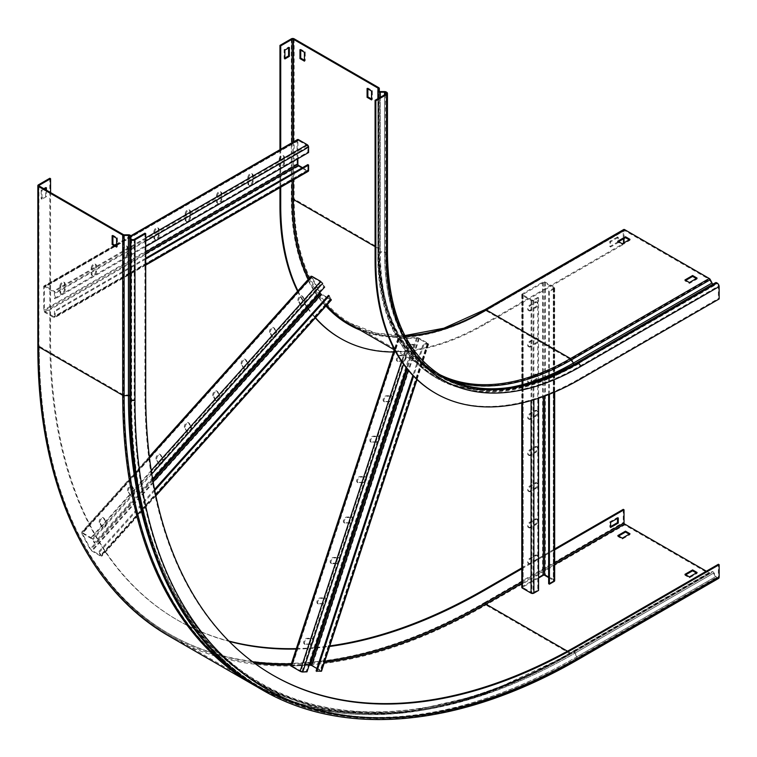<?xml version="1.0" encoding="UTF-8"?>
<svg xmlns="http://www.w3.org/2000/svg" width="757" height="757" viewBox="0 0 757 757"><rect width="100%" height="100%" fill="white"/><g stroke="black" fill="none" stroke-linecap="round" stroke-linejoin="round"><path stroke-width="0.57" stroke-dasharray="3.79 2.84" d="M279.958 149.687L279.958 187.651M280.724 149.252L280.724 187.206M297.558 291.284A289.306 167.032 120 0 0 315.3 317.902M340.262 338.247A289.306 167.032 120 0 0 484.527 323.693L623.257 243.603L624.023 244.047L624.023 242.789M297.917 290.887A289.306 167.032 120 0 0 315.489 317.694M393.46 352.014A289.306 167.032 120 0 0 485.294 324.138L624.023 244.047M623.257 243.603L623.257 230.459A1.987 1.145 60 0 1 623.664 229.551M624.023 238.502L624.023 230.904A0.908 0.52 60 0 1 624.667 230.535L709.243 279.361A0.908 0.52 60 0 1 709.725 279.91L711.438 283.241A2.441 1.41 -120 0 0 713.974 284.84L716.065 283.629A1.353 0.785 60 0 1 716.747 283.695L717.106 283.903A1.807 1.041 60 0 1 718.384 286.118L718.384 298.523L719.15 298.968M713.435 283.903A1.353 0.785 -120 0 0 713.435 283.894L715.526 282.692L716.065 283.629L577.345 363.72A1.353 0.785 60 0 1 578.017 363.795L717.106 283.903M435.389 393.167A289.306 167.032 120 0 0 579.654 378.614L718.384 298.523M574.374 364.969A2.441 1.41 -120 0 0 575.254 364.931L713.974 284.84L713.435 283.894L574.705 363.994A274.895 158.715 120 0 1 380.326 251.759L384.509 251.759A271.943 157.011 120 0 0 487.347 388.937M629.199 239.799L629.966 240.243L622.301 244.672L617.826 242.089L618.592 241.644M696.326 278.557L697.093 278.992L689.419 283.421L684.953 280.838L685.719 280.402M618.27 237.395L610.596 241.824L610.596 247L618.27 242.571L618.27 237.395L617.504 236.96L617.504 242.126L609.83 246.555L609.83 241.388L617.504 236.96M375.084 246.621L377.961 248.287A0.908 0.52 180 0 1 378.216 248.703L377.894 250.86A2.441 1.41 0 0 0 377.885 250.974A2.441 1.41 0 0 0 380.326 252.384A275.671 159.159 120 0 0 575.254 364.931L716.065 283.629M300.737 50.151L300.737 49.271L305.213 51.855L305.213 60.711L304.437 60.267M367.855 88.91L367.855 88.02L372.33 90.603L372.33 99.46L371.564 99.025M284.878 58.052L284.112 58.497L284.112 49.64L288.587 47.057L288.587 47.937M617.504 242.126L618.27 242.571M609.83 246.555L610.596 247M609.83 241.388L610.596 241.824M288.587 47.057L289.354 47.492M284.112 58.497L284.878 58.942M284.112 49.64L284.878 50.076M372.33 90.603L371.564 91.048M367.855 88.02L367.088 88.465M372.33 99.46L371.564 99.905M305.213 51.855L304.437 52.29M300.737 49.271L299.971 49.707M305.213 60.711L304.437 61.156M689.419 282.541L689.419 283.421M684.953 279.958L684.953 280.838M697.093 278.112L697.093 278.992M622.301 243.782L622.301 244.672M617.826 241.199L617.826 242.089M629.966 239.354L629.966 240.243M307.834 146.669L54.419 292.978L54.419 298.372L307.834 152.062L307.834 146.669A0.908 0.52 -120 0 0 307.191 145.562L298.495 140.547A0.908 0.52 -120 0 0 297.861 140.916L297.861 158.705M54.419 298.372L55.185 298.816L55.185 293.423A1.987 1.145 -120 0 0 53.775 290.991L45.079 285.966A1.987 1.145 -120 0 0 44.086 285.872A1.987 1.145 -120 0 0 43.679 286.78L43.679 310.105A1.987 1.145 -120 0 0 45.079 312.546L53.775 317.562A1.987 1.145 -120 0 0 54.769 317.656A1.987 1.145 -120 0 0 55.185 316.748L55.185 311.364L54.419 310.919L54.419 316.303A0.908 0.52 -120 0 1 53.775 316.672L45.079 311.657A0.908 0.52 -120 0 1 44.445 310.55L44.445 287.225A0.908 0.52 -120 0 1 45.079 286.856L53.775 291.871A0.908 0.52 -120 0 1 54.419 292.978M297.501 139.562A1.987 1.145 -120 0 0 297.094 140.471L297.094 163.796A1.987 1.145 -120 0 0 298.495 166.237L307.191 171.252A1.987 1.145 -120 0 0 308.184 171.356M302.526 167.675L307.191 170.372A0.908 0.52 -120 0 0 307.834 170.003L307.834 164.61M145.704 258.213L54.419 310.919M145.704 259.102L55.185 311.364M247.861 177.602A3.16 1.826 -60 0 1 249.242 174.422A3.16 1.826 -60 0 1 251.684 173.571A3.16 1.826 -60 0 1 252.336 175.018L252.336 180.923A3.16 1.826 -60 0 1 250.955 184.112A3.16 1.826 -60 0 1 248.523 184.954A3.16 1.826 -60 0 1 247.861 183.506L247.861 177.602L248.627 178.046L248.627 183.951A3.16 1.826 120 0 0 249.29 185.399A3.16 1.826 120 0 0 251.721 184.547A3.16 1.826 120 0 0 253.103 181.368L253.103 175.463A3.16 1.826 120 0 0 252.45 174.015A3.16 1.826 120 0 0 250.009 174.858A3.16 1.826 120 0 0 248.627 178.046M279.191 159.519A3.16 1.826 -60 0 1 280.573 156.33A3.16 1.826 -60 0 1 283.014 155.488A3.16 1.826 -60 0 1 283.667 156.936L283.667 162.84A3.16 1.826 -60 0 1 282.285 166.02A3.16 1.826 -60 0 1 279.844 166.871A3.16 1.826 -60 0 1 279.191 165.423L279.191 159.519L279.958 159.964L279.958 165.868A3.16 1.826 120 0 0 280.61 167.316A3.16 1.826 120 0 0 283.052 166.464A3.16 1.826 120 0 0 284.433 163.285L284.433 157.38A3.16 1.826 120 0 0 283.78 155.923A3.16 1.826 120 0 0 281.339 156.775A3.16 1.826 120 0 0 279.958 159.964M216.54 195.685A3.16 1.826 -60 0 1 217.921 192.505A3.16 1.826 -60 0 1 220.363 191.653A3.16 1.826 -60 0 1 221.016 193.101L221.016 199.006A3.16 1.826 -60 0 1 219.634 202.195A3.16 1.826 -60 0 1 217.193 203.046A3.16 1.826 -60 0 1 216.54 201.589L216.54 195.685L217.306 196.129L217.306 202.034A3.16 1.826 120 0 0 217.959 203.482A3.16 1.826 120 0 0 220.401 202.639A3.16 1.826 120 0 0 221.782 199.451L221.782 193.546A3.16 1.826 120 0 0 221.129 192.098A3.16 1.826 120 0 0 218.688 192.95A3.16 1.826 120 0 0 217.306 196.129M185.21 213.777A3.16 1.826 -60 0 1 186.591 210.588A3.16 1.826 -60 0 1 189.032 209.746A3.16 1.826 -60 0 1 189.685 211.194L189.685 217.098A3.16 1.826 -60 0 1 188.304 220.278A3.16 1.826 -60 0 1 185.872 221.129A3.16 1.826 -60 0 1 185.21 219.681L185.21 213.777L185.985 214.212L185.985 220.126A3.16 1.826 120 0 0 186.638 221.574A3.16 1.826 120 0 0 189.07 220.722A3.16 1.826 120 0 0 190.452 217.543L190.452 211.629A3.16 1.826 120 0 0 189.799 210.181A3.16 1.826 120 0 0 187.367 211.033A3.16 1.826 120 0 0 185.985 214.212M153.889 231.86A3.16 1.826 -60 0 1 155.27 228.671A3.16 1.826 -60 0 1 157.711 227.829A3.16 1.826 -60 0 1 158.364 229.276L158.364 235.181A3.16 1.826 -60 0 1 156.983 238.37A3.16 1.826 -60 0 1 154.542 239.212A3.16 1.826 -60 0 1 153.889 237.764L153.889 231.86L154.655 232.304L154.655 238.209A3.16 1.826 120 0 0 155.308 239.657A3.16 1.826 120 0 0 157.749 238.805A3.16 1.826 120 0 0 159.131 235.626L159.131 229.721A3.16 1.826 120 0 0 158.478 228.273A3.16 1.826 120 0 0 156.037 229.116A3.16 1.826 120 0 0 154.655 232.304M122.568 249.942A3.16 1.826 -60 0 1 123.949 246.763A3.16 1.826 -60 0 1 126.381 245.911A3.16 1.826 -60 0 1 127.034 247.359L127.034 253.264A3.16 1.826 -60 0 1 125.653 256.453A3.16 1.826 -60 0 1 123.221 257.295A3.16 1.826 -60 0 1 122.568 255.847L122.568 249.942L123.334 250.387L123.334 256.292A3.16 1.826 120 0 0 123.987 257.74A3.16 1.826 120 0 0 126.428 256.897A3.16 1.826 120 0 0 127.81 253.709L127.81 247.804A3.16 1.826 120 0 0 127.148 246.356A3.16 1.826 120 0 0 124.716 247.198A3.16 1.826 120 0 0 123.334 250.387M91.237 268.025A3.16 1.826 -60 0 1 92.619 264.846A3.16 1.826 -60 0 1 95.06 263.994A3.16 1.826 -60 0 1 95.713 265.442L95.713 271.356A3.16 1.826 -60 0 1 94.332 274.536A3.16 1.826 -60 0 1 91.89 275.387A3.16 1.826 -60 0 1 91.237 273.939L91.237 268.025L92.004 268.47L92.004 274.375A3.16 1.826 120 0 0 92.657 275.822A3.16 1.826 120 0 0 95.098 274.98A3.16 1.826 120 0 0 96.48 271.791L96.48 265.887A3.16 1.826 120 0 0 95.827 264.439A3.16 1.826 120 0 0 93.385 265.291A3.16 1.826 120 0 0 92.004 268.47M59.917 286.118A3.16 1.826 -60 0 1 61.298 282.929A3.16 1.826 -60 0 1 63.73 282.087A3.16 1.826 -60 0 1 64.392 283.534L64.392 289.439A3.16 1.826 -60 0 1 63.011 292.618A3.16 1.826 -60 0 1 60.569 293.47A3.16 1.826 -60 0 1 59.917 292.022L59.917 286.118L60.683 286.562L60.683 292.467A3.16 1.826 120 0 0 61.336 293.915A3.16 1.826 120 0 0 63.777 293.063A3.16 1.826 120 0 0 65.159 289.884L65.159 283.979A3.16 1.826 120 0 0 64.496 282.522A3.16 1.826 120 0 0 62.065 283.373A3.16 1.826 120 0 0 60.683 286.562M145.704 246.545L55.185 298.816M307.834 152.062L308.601 152.507M537.782 297.378L533.117 300.075L533.117 592.693L537.782 589.996L537.782 297.378L538.549 297.823L533.884 300.51A1.987 1.145 180 0 1 531.073 300.51L522.377 295.495A1.987 1.145 180 0 1 521.791 294.681A1.987 1.145 180 0 1 522.377 293.867L542.58 282.21A1.987 1.145 180 0 1 545.39 282.21L554.086 287.225A1.987 1.145 180 0 1 554.663 288.038A1.987 1.145 180 0 1 554.086 288.852L549.421 291.549L548.655 291.104L548.655 394.529M533.117 300.075A0.908 0.52 180 0 1 531.84 300.075L523.144 295.05A0.908 0.52 180 0 1 523.144 294.312L543.346 282.654A0.908 0.52 180 0 1 544.624 282.654L553.32 287.669A0.908 0.52 180 0 1 553.32 288.408L548.655 291.104M533.117 592.693A0.908 0.52 180 0 1 531.84 592.693L523.144 587.669A0.908 0.52 180 0 1 523.144 586.93L538.549 578.036M537.782 589.996L538.549 590.441M521.791 587.3A1.987 1.145 180 0 1 522.377 586.486L542.58 574.828A1.987 1.145 180 0 1 545.39 574.828L554.086 579.843A1.987 1.145 180 0 1 554.663 580.657M548.655 577.591L553.32 580.288A0.908 0.52 180 0 1 553.32 581.026L548.655 583.723M549.421 291.549L549.421 394.227M529.919 346.356A3.16 1.826 -60 0 1 528.339 346.517A3.16 1.826 -60 0 1 527.856 343.981A3.16 1.826 -60 0 1 529.919 341.189L535.038 338.237A3.16 1.826 -60 0 1 536.618 338.076A3.16 1.826 -60 0 1 537.101 340.612A3.16 1.826 -60 0 1 535.038 343.404L529.919 346.356L530.685 346.801L535.805 343.848A3.16 1.826 120 0 0 537.867 341.057A3.16 1.826 120 0 0 537.385 338.521A3.16 1.826 120 0 0 535.805 338.682L530.685 341.634A3.16 1.826 120 0 0 528.623 344.416A3.16 1.826 120 0 0 529.105 346.952A3.16 1.826 120 0 0 530.685 346.801M529.919 310.181A3.16 1.826 -60 0 1 528.339 310.342A3.16 1.826 -60 0 1 527.856 307.806A3.16 1.826 -60 0 1 529.919 305.014L535.038 302.062A3.16 1.826 -60 0 1 536.618 301.911A3.16 1.826 -60 0 1 537.101 304.446A3.16 1.826 -60 0 1 535.038 307.228L529.919 310.181L530.685 310.625L535.805 307.673A3.16 1.826 120 0 0 537.867 304.882A3.16 1.826 120 0 0 537.385 302.346A3.16 1.826 120 0 0 535.805 302.507L530.685 305.459A3.16 1.826 120 0 0 528.623 308.25A3.16 1.826 120 0 0 529.105 310.786A3.16 1.826 120 0 0 530.685 310.625M529.919 382.531A3.16 1.826 -60 0 1 528.339 382.682A3.16 1.826 -60 0 1 527.856 380.146A3.16 1.826 -60 0 1 529.919 377.365L535.038 374.403A3.16 1.826 -60 0 1 536.618 374.251A3.16 1.826 -60 0 1 537.101 376.787A3.16 1.826 -60 0 1 535.038 379.579L529.919 382.531L530.685 382.966L535.805 380.014A3.16 1.826 120 0 0 537.867 377.232A3.16 1.826 120 0 0 537.385 374.696A3.16 1.826 120 0 0 535.805 374.847L530.685 377.8A3.16 1.826 120 0 0 528.623 380.591A3.16 1.826 120 0 0 529.105 383.127A3.16 1.826 120 0 0 530.685 382.966M529.919 418.697A3.16 1.826 -60 0 1 528.339 418.858A3.16 1.826 -60 0 1 527.856 416.322A3.16 1.826 -60 0 1 529.919 413.53L535.038 410.578A3.16 1.826 -60 0 1 536.618 410.426A3.16 1.826 -60 0 1 537.101 412.953A3.16 1.826 -60 0 1 535.038 415.744L529.919 418.697L530.685 419.141L535.805 416.189A3.16 1.826 120 0 0 537.867 413.398A3.16 1.826 120 0 0 537.385 410.862A3.16 1.826 120 0 0 535.805 411.023L530.685 413.975A3.16 1.826 120 0 0 528.623 416.766A3.16 1.826 120 0 0 529.105 419.302A3.16 1.826 120 0 0 530.685 419.141M529.919 454.872A3.16 1.826 -60 0 1 528.339 455.023A3.16 1.826 -60 0 1 527.856 452.487A3.16 1.826 -60 0 1 529.919 449.705L535.038 446.753A3.16 1.826 -60 0 1 536.618 446.592A3.16 1.826 -60 0 1 537.101 449.128A3.16 1.826 -60 0 1 535.038 451.92L529.919 454.872L530.685 455.317L535.805 452.364A3.16 1.826 120 0 0 537.867 449.573A3.16 1.826 120 0 0 537.385 447.037A3.16 1.826 120 0 0 535.805 447.198L530.685 450.15A3.16 1.826 120 0 0 528.623 452.932A3.16 1.826 120 0 0 529.105 455.468A3.16 1.826 120 0 0 530.685 455.317M529.919 491.038A3.16 1.826 -60 0 1 528.339 491.198A3.16 1.826 -60 0 1 527.856 488.662A3.16 1.826 -60 0 1 529.919 485.871L535.038 482.919A3.16 1.826 -60 0 1 536.618 482.767A3.16 1.826 -60 0 1 537.101 485.303A3.16 1.826 -60 0 1 535.038 488.085L529.919 491.038L530.685 491.482L535.805 488.53A3.16 1.826 120 0 0 537.867 485.748A3.16 1.826 120 0 0 537.385 483.212A3.16 1.826 120 0 0 535.805 483.363L530.685 486.316A3.16 1.826 120 0 0 528.623 489.107A3.16 1.826 120 0 0 529.105 491.643A3.16 1.826 120 0 0 530.685 491.482M529.919 527.213A3.16 1.826 -60 0 1 528.339 527.374A3.16 1.826 -60 0 1 527.856 524.838A3.16 1.826 -60 0 1 529.919 522.046L535.038 519.094A3.16 1.826 -60 0 1 536.618 518.933A3.16 1.826 -60 0 1 537.101 521.469A3.16 1.826 -60 0 1 535.038 524.26L529.919 527.213L530.685 527.657L535.805 524.705A3.16 1.826 120 0 0 537.867 521.914A3.16 1.826 120 0 0 537.385 519.378A3.16 1.826 120 0 0 535.805 519.539L530.685 522.491A3.16 1.826 120 0 0 528.623 525.273A3.16 1.826 120 0 0 529.105 527.809A3.16 1.826 120 0 0 530.685 527.657M529.919 563.388A3.16 1.826 -60 0 1 528.339 563.539A3.16 1.826 -60 0 1 527.856 561.003A3.16 1.826 -60 0 1 529.919 558.221L535.038 555.269A3.16 1.826 -60 0 1 536.618 555.108A3.16 1.826 -60 0 1 537.101 557.644A3.16 1.826 -60 0 1 535.038 560.435L529.919 563.388L530.685 563.823L535.805 560.871A3.16 1.826 120 0 0 537.867 558.089A3.16 1.826 120 0 0 537.385 555.553A3.16 1.826 120 0 0 535.805 555.704L530.685 558.657A3.16 1.826 120 0 0 528.623 561.448A3.16 1.826 120 0 0 529.105 563.984A3.16 1.826 120 0 0 530.685 563.823M538.549 297.823L538.549 398.229M623.257 509.347L623.257 522.491A1.987 1.145 -120 0 0 624.667 524.923L708.94 573.579A1.987 1.145 -120 0 0 709.934 573.683L712.072 572.406A1.353 0.785 60 0 1 712.082 572.396A1.353 0.785 60 0 1 712.753 572.462A1.353 0.785 60 0 1 713.444 573.191L715.479 576.758A2.441 1.41 -120 0 0 716.709 578.064L717.106 578.301A2.896 1.675 -120 0 0 718.554 578.443M706.366 571.213L708.94 572.699A0.908 0.52 -120 0 0 709.394 572.737L711.523 571.469A2.441 1.41 60 0 1 711.533 571.459A2.441 1.41 60 0 1 712.753 571.582A2.441 1.41 60 0 1 713.993 572.888L716.027 576.456A1.353 0.785 -120 0 0 716.709 577.184L717.106 577.411A1.807 1.041 -120 0 0 718.005 577.496A1.807 1.041 -120 0 0 718.384 576.673L718.384 564.268M38.437 184.831L38.437 345.022A630.874 364.24 120 0 0 484.527 602.581A1.987 1.145 -120 0 0 485.937 605.023L570.21 653.679A1.987 1.145 -120 0 0 571.204 653.774L709.943 573.674A1.987 1.145 -120 0 0 709.943 573.674L709.394 572.737L572.803 651.559A2.441 1.41 60 0 1 572.812 651.55A2.441 1.41 60 0 1 574.033 651.673A2.441 1.41 60 0 1 575.263 652.979L713.993 572.888L574.714 653.282L576.749 656.858A2.441 1.41 -120 0 0 577.988 658.164L578.376 658.391A2.896 1.675 -120 0 0 579.824 658.533M521.791 567.93L554.663 548.948M521.791 568.819L554.663 549.837M50.577 192.59L50.577 338.899A614.788 354.948 120 0 0 177.904 620.333A614.788 354.948 120 0 0 229.172 641.378M296.176 649.08A614.788 354.948 120 0 0 329.626 646.469M49.811 178.264L49.811 338.455A614.788 354.948 120 0 0 177.138 619.888A614.788 354.948 120 0 0 228.851 641.056M296.328 648.617A614.788 354.948 120 0 0 329.815 645.901M144.937 233.184L144.937 393.375A614.788 354.948 120 0 0 272.265 674.809A614.788 354.948 120 0 0 272.652 675.036M112.907 236.099L112.907 235.219L117.382 237.802L117.382 246.659L116.616 246.214M44.313 188.966L41.947 190.338L41.947 199.195L46.423 196.612L46.423 190.187M618.592 536.032L617.826 536.476L622.301 539.06L629.966 534.631L629.199 534.187M685.719 574.79L684.953 575.235L689.419 577.818L697.093 573.39L696.326 572.945M617.504 518.356L617.504 517.466L609.83 521.895L609.83 527.071L610.596 526.626M45.657 188.19L45.657 187.31L41.181 189.893L41.181 198.75L45.657 196.167L45.657 189.742M617.504 517.466L618.27 517.911M609.83 527.071L610.596 527.506M609.83 521.895L610.596 522.339M45.657 196.167L46.423 196.612M45.657 187.31L46.423 187.755M41.181 198.75L41.947 199.195M41.181 189.893L41.947 190.338M697.093 573.39L697.093 572.5M689.419 577.818L689.419 576.929M684.953 575.235L684.953 574.345M629.966 534.631L629.966 533.751M622.301 539.06L622.301 538.18M617.826 536.476L617.826 535.596M116.616 247.104L117.382 246.659M116.616 238.247L117.382 237.802M112.14 235.664L112.907 235.219M323.882 286.638L321.914 282.891L92.24 539.154L94.218 542.901L323.882 286.638L324.649 287.083L322.681 283.336A1.987 0.558 -138.1 0 0 320.684 281.396M321.914 282.891L311.903 276.901L320.476 293.347L330.08 299.252L328.481 295.362L329.248 295.798L331.216 299.545A1.987 0.558 -138.1 0 1 331.292 300.065A1.987 0.558 -138.1 0 1 330.402 299.867L100.738 556.13A1.987 0.558 -138.1 0 0 101.618 556.329A1.987 0.558 -138.1 0 0 101.542 555.818L98.807 551.626L100.407 555.515L90.802 549.61L82.239 533.165L92.24 539.154M94.218 542.901L94.985 543.346L93.007 539.599A1.987 0.558 -138.1 0 0 91.01 537.659L82.314 532.644A1.987 0.558 -138.1 0 0 81.425 532.445A1.987 0.558 -138.1 0 0 81.501 532.956L90.036 549.166A1.987 0.558 -138.1 0 0 92.042 551.105L100.738 556.13M311.988 276.371A1.987 0.558 -138.1 0 0 311.099 276.173A1.987 0.558 -138.1 0 0 311.174 276.693L319.709 292.902A1.987 0.558 -138.1 0 0 321.716 294.842L330.402 299.867M154.542 489.429L98.807 551.626M154.759 490.498L99.574 552.071M269.747 332.522A3.16 1.826 -60 0 1 270.495 328.888A3.16 1.826 -60 0 1 273.362 327.526A3.16 1.826 -60 0 1 273.807 327.999L275.964 332.105A3.16 1.826 -60 0 1 275.217 335.739A3.16 1.826 -60 0 1 272.359 337.102A3.16 1.826 -60 0 1 271.914 336.628L269.747 332.522L270.514 332.966L272.681 337.073A3.16 1.826 120 0 0 273.126 337.546A3.16 1.826 120 0 0 275.993 336.184A3.16 1.826 120 0 0 276.731 332.55L274.573 328.443A3.16 1.826 120 0 0 274.129 327.961A3.16 1.826 120 0 0 271.261 329.333A3.16 1.826 120 0 0 270.514 332.966M298.135 300.851A3.16 1.826 -60 0 1 298.883 297.208A3.16 1.826 -60 0 1 301.75 295.845A3.16 1.826 -60 0 1 302.194 296.318L304.352 300.425A3.16 1.826 -60 0 1 303.614 304.068A3.16 1.826 -60 0 1 300.747 305.431A3.16 1.826 -60 0 1 300.302 304.948L298.135 300.851L298.901 301.286L301.068 305.393A3.16 1.826 120 0 0 301.513 305.875A3.16 1.826 120 0 0 304.38 304.503A3.16 1.826 120 0 0 305.128 300.87L302.961 296.763A3.16 1.826 120 0 0 302.516 296.29A3.16 1.826 120 0 0 299.649 297.652A3.16 1.826 120 0 0 298.901 301.286M241.36 364.202A3.16 1.826 -60 0 1 242.098 360.559A3.16 1.826 -60 0 1 244.965 359.197A3.16 1.826 -60 0 1 245.41 359.679L247.577 363.776A3.16 1.826 -60 0 1 246.829 367.419A3.16 1.826 -60 0 1 243.962 368.782A3.16 1.826 -60 0 1 243.517 368.309L241.36 364.202L244.284 368.754A3.16 1.826 120 0 0 244.729 369.227A3.16 1.826 120 0 0 247.596 367.864A3.16 1.826 120 0 0 248.343 364.221L246.176 360.124A3.16 1.826 120 0 0 245.732 359.641A3.16 1.826 120 0 0 242.874 361.004A3.16 1.826 120 0 0 242.126 364.647M212.972 395.883A3.16 1.826 -60 0 1 213.711 392.24A3.16 1.826 -60 0 1 216.578 390.877A3.16 1.826 -60 0 1 217.022 391.35L219.189 395.457A3.16 1.826 -60 0 1 218.442 399.1A3.16 1.826 -60 0 1 215.575 400.462A3.16 1.826 -60 0 1 215.13 399.98L212.972 395.883L213.739 396.318L215.896 400.425A3.16 1.826 120 0 0 216.341 400.907A3.16 1.826 120 0 0 219.208 399.535A3.16 1.826 120 0 0 219.956 395.902L217.789 391.795A3.16 1.826 120 0 0 217.344 391.322A3.16 1.826 120 0 0 214.477 392.684A3.16 1.826 120 0 0 213.739 396.318M184.576 427.554A3.16 1.826 -60 0 1 185.323 423.92A3.16 1.826 -60 0 1 188.19 422.557A3.16 1.826 -60 0 1 188.635 423.031L190.792 427.137A3.16 1.826 -60 0 1 190.054 430.771A3.16 1.826 -60 0 1 187.187 432.143A3.16 1.826 -60 0 1 186.742 431.66L184.576 427.554L187.509 432.105A3.16 1.826 120 0 0 187.954 432.578A3.16 1.826 120 0 0 190.821 431.216A3.16 1.826 120 0 0 191.559 427.582L189.401 423.475A3.16 1.826 120 0 0 188.957 422.993A3.16 1.826 120 0 0 186.09 424.365A3.16 1.826 120 0 0 185.342 427.998M156.188 459.234A3.16 1.826 -60 0 1 156.936 455.6A3.16 1.826 -60 0 1 159.793 454.228A3.16 1.826 -60 0 1 160.247 454.711L162.405 458.818A3.16 1.826 -60 0 1 161.657 462.451A3.16 1.826 -60 0 1 158.79 463.814A3.16 1.826 -60 0 1 158.345 463.341L156.188 459.234L159.112 463.786A3.16 1.826 120 0 0 159.566 464.259A3.16 1.826 120 0 0 162.424 462.896A3.16 1.826 120 0 0 163.171 459.253L161.014 455.156A3.16 1.826 120 0 0 160.56 454.673A3.16 1.826 120 0 0 157.702 456.036A3.16 1.826 120 0 0 156.954 459.679M127.801 490.914A3.16 1.826 -60 0 1 128.539 487.271A3.16 1.826 -60 0 1 131.406 485.909A3.16 1.826 -60 0 1 131.85 486.391L134.017 490.489A3.16 1.826 -60 0 1 133.27 494.132A3.16 1.826 -60 0 1 130.403 495.494A3.16 1.826 -60 0 1 129.958 495.021L127.801 490.914L130.724 495.457A3.16 1.826 120 0 0 131.169 495.939A3.16 1.826 120 0 0 134.036 494.576A3.16 1.826 120 0 0 134.784 490.933L132.617 486.827A3.16 1.826 120 0 0 132.172 486.354A3.16 1.826 120 0 0 129.305 487.716A3.16 1.826 120 0 0 128.567 491.359M99.404 522.595A3.16 1.826 -60 0 1 100.151 518.952A3.16 1.826 -60 0 1 103.018 517.589A3.16 1.826 -60 0 1 103.463 518.062L105.62 522.169A3.16 1.826 -60 0 1 104.882 525.812A3.16 1.826 -60 0 1 102.015 527.175A3.16 1.826 -60 0 1 101.57 526.692L99.404 522.595L100.17 523.03L102.337 527.137A3.16 1.826 120 0 0 102.782 527.62A3.16 1.826 120 0 0 105.649 526.247A3.16 1.826 120 0 0 106.387 522.614L104.229 518.507A3.16 1.826 120 0 0 103.785 518.034A3.16 1.826 120 0 0 100.918 519.397A3.16 1.826 120 0 0 100.17 523.03M152.621 479.03L94.985 543.346M413.331 344.35L409.102 344.52L302.005 671.554L306.235 671.383L413.331 344.35L414.098 344.795L409.868 344.955A1.987 0.558 -161.9 0 1 407.19 344.198L398.494 339.174A1.987 0.558 -161.9 0 1 397.879 338.511A1.987 0.558 -161.9 0 1 398.362 338.313L416.672 337.603A1.987 0.558 -161.9 0 1 419.359 338.37L428.046 343.385A1.987 0.558 -161.9 0 1 428.661 344.057A1.987 0.558 -161.9 0 1 428.178 344.246L423.182 343.971L412.868 375.472M409.102 344.52L399.128 338.757L417.438 338.048L427.355 343.413L423.182 343.971M302.005 671.554L291.814 665.886L309.197 665.129M306.235 671.383L307.001 671.828M290.783 665.545A1.987 0.558 -161.9 0 1 291.265 665.346L309.575 664.637A1.987 0.558 -161.9 0 1 312.253 665.403L320.949 670.418A1.987 0.558 -161.9 0 1 321.564 671.09M316.899 668.516L320.533 670.749L316.085 671.005M423.948 344.407L413.549 376.172M384.395 401.579A3.16 1.826 -60 0 1 383.761 401.428A3.16 1.826 -60 0 1 383.515 398.267A3.16 1.826 -60 0 1 386.288 395.797L390.924 395.618A3.16 1.826 -60 0 1 391.558 395.769A3.16 1.826 -60 0 1 391.814 398.93A3.16 1.826 -60 0 1 389.032 401.399L384.395 401.579L389.798 401.835A3.16 1.826 120 0 0 392.58 399.374A3.16 1.826 120 0 0 392.325 396.214A3.16 1.826 120 0 0 391.691 396.062L387.054 396.242A3.16 1.826 120 0 0 384.282 398.702A3.16 1.826 120 0 0 384.528 401.872A3.16 1.826 120 0 0 385.162 402.014M397.633 361.146A3.16 1.826 -60 0 1 396.999 361.004A3.16 1.826 -60 0 1 396.753 357.834A3.16 1.826 -60 0 1 399.526 355.374L404.162 355.194A3.16 1.826 -60 0 1 404.796 355.345A3.16 1.826 -60 0 1 405.052 358.506A3.16 1.826 -60 0 1 402.27 360.966L397.633 361.146L403.036 361.411A3.16 1.826 120 0 0 405.818 358.95A3.16 1.826 120 0 0 405.563 355.781A3.16 1.826 120 0 0 404.929 355.639L400.292 355.818A3.16 1.826 120 0 0 397.52 358.279A3.16 1.826 120 0 0 397.766 361.449A3.16 1.826 120 0 0 398.409 361.591M371.157 442.003A3.16 1.826 -60 0 1 370.523 441.851A3.16 1.826 -60 0 1 370.277 438.691A3.16 1.826 -60 0 1 373.05 436.221L377.686 436.041A3.16 1.826 -60 0 1 378.32 436.193A3.16 1.826 -60 0 1 378.576 439.353A3.16 1.826 -60 0 1 375.794 441.823L371.157 442.003L376.56 442.268A3.16 1.826 120 0 0 379.342 439.798A3.16 1.826 120 0 0 379.087 436.638A3.16 1.826 120 0 0 378.453 436.486L373.816 436.666A3.16 1.826 120 0 0 371.044 439.136A3.16 1.826 120 0 0 371.29 442.296A3.16 1.826 120 0 0 371.924 442.448M357.919 482.427A3.16 1.826 -60 0 1 357.285 482.275A3.16 1.826 -60 0 1 357.03 479.115A3.16 1.826 -60 0 1 359.812 476.655L364.448 476.475A3.16 1.826 -60 0 1 365.082 476.617A3.16 1.826 -60 0 1 365.338 479.787A3.16 1.826 -60 0 1 362.556 482.247L357.919 482.427L363.322 482.692A3.16 1.826 120 0 0 366.104 480.222A3.16 1.826 120 0 0 365.849 477.061A3.16 1.826 120 0 0 365.215 476.91L360.578 477.09A3.16 1.826 120 0 0 357.806 479.56A3.16 1.826 120 0 0 358.052 482.72A3.16 1.826 120 0 0 358.686 482.871M344.681 522.85A3.16 1.826 -60 0 1 344.047 522.708A3.16 1.826 -60 0 1 343.792 519.539A3.16 1.826 -60 0 1 346.574 517.078L351.21 516.899A3.16 1.826 -60 0 1 351.844 517.04A3.16 1.826 -60 0 1 352.1 520.21A3.16 1.826 -60 0 1 349.318 522.671L344.681 522.85L350.084 523.115A3.16 1.826 120 0 0 352.866 520.655A3.16 1.826 120 0 0 352.611 517.485A3.16 1.826 120 0 0 351.977 517.343L347.34 517.523A3.16 1.826 120 0 0 344.558 519.983A3.16 1.826 120 0 0 344.813 523.144A3.16 1.826 120 0 0 345.447 523.295M331.443 563.274A3.16 1.826 -60 0 1 330.809 563.132A3.16 1.826 -60 0 1 330.554 559.962A3.16 1.826 -60 0 1 333.335 557.502L337.972 557.322A3.16 1.826 -60 0 1 338.606 557.474A3.16 1.826 -60 0 1 338.862 560.634A3.16 1.826 -60 0 1 336.08 563.094L331.443 563.274L332.209 563.719L336.846 563.539A3.16 1.826 120 0 0 339.628 561.079A3.16 1.826 120 0 0 339.373 557.909A3.16 1.826 120 0 0 338.739 557.767L334.102 557.947A3.16 1.826 120 0 0 331.32 560.407A3.16 1.826 120 0 0 331.575 563.577A3.16 1.826 120 0 0 332.209 563.719M318.205 603.707A3.16 1.826 -60 0 1 317.571 603.556A3.16 1.826 -60 0 1 317.315 600.396A3.16 1.826 -60 0 1 320.097 597.926L324.734 597.746A3.16 1.826 -60 0 1 325.368 597.898A3.16 1.826 -60 0 1 325.624 601.058A3.16 1.826 -60 0 1 322.842 603.528L318.205 603.707L323.608 603.963A3.16 1.826 120 0 0 326.39 601.503A3.16 1.826 120 0 0 326.135 598.342A3.16 1.826 120 0 0 325.501 598.191L320.864 598.371A3.16 1.826 120 0 0 318.082 600.831A3.16 1.826 120 0 0 318.337 604.001A3.16 1.826 120 0 0 318.971 604.143M304.967 644.131A3.16 1.826 -60 0 1 304.333 643.98A3.16 1.826 -60 0 1 304.077 640.819A3.16 1.826 -60 0 1 306.859 638.359L311.496 638.17A3.16 1.826 -60 0 1 312.13 638.321A3.16 1.826 -60 0 1 312.376 641.482A3.16 1.826 -60 0 1 309.604 643.952L304.967 644.131L310.37 644.396A3.16 1.826 120 0 0 313.152 641.927A3.16 1.826 120 0 0 312.896 638.766A3.16 1.826 120 0 0 312.262 638.615L307.626 638.794A3.16 1.826 120 0 0 304.844 641.264A3.16 1.826 120 0 0 305.099 644.425A3.16 1.826 120 0 0 305.733 644.576M414.098 344.795L406.471 368.11M484.527 323.693L485.294 324.138M710.321 279.683L571.005 360.001L572.708 363.332A2.441 1.41 -120 0 0 573.692 364.571M712.025 283.014L572.708 363.332A275.51 159.065 120 0 1 377.894 250.86L377.894 98.694L377.885 250.974C374.724 373.504 470.722 428.926 575.254 364.931L577.345 363.72C524.544 393.252 479.389 397.766 441.861 377.279A272.312 157.219 120 0 0 578.017 363.795L716.747 283.695M580.42 379.058L579.654 378.614M380.326 97.284L380.326 252.384L384.509 252.384A1.353 0.785 180 0 1 385.464 252.62L385.824 252.829A272.312 157.219 120 0 0 442.22 377.488A272.312 157.219 120 0 0 578.376 363.994A1.807 1.041 60 0 1 579.654 366.208L718.384 286.118M575.254 364.931L713.974 284.84L575.254 364.931M360.247 330.156A273.22 157.74 120 0 0 485.294 310.995A0.908 0.52 60 0 1 485.937 310.625L570.513 359.461L709.243 279.361M377.961 90.234L377.961 248.287A272.312 157.219 120 0 0 434.357 372.946A272.312 157.219 120 0 0 570.513 359.461A0.908 0.52 60 0 1 571.005 360.001A272.634 157.409 120 0 1 378.216 248.703L378.216 88.512M624.213 230.488L485.483 310.578C432.673 340.139 387.433 344.653 349.781 324.11A272.312 157.219 120 0 0 485.937 310.625L624.667 230.535M485.294 310.995L624.023 230.904M385.824 254.305L385.824 252.829A1.807 1.041 180 0 1 386.354 253.567A1.807 1.041 180 0 1 385.824 254.305A274.119 158.26 120 0 0 579.654 366.208M385.464 94.322L385.464 252.62A272.312 157.219 120 0 0 441.861 377.279L442.22 377.488C405.818 355.326 387.196 314.023 386.354 253.567L386.354 93.376M384.509 94.871L384.509 252.384A272.709 157.447 120 0 0 577.345 363.72M309.111 278.396A272.312 157.219 120 0 0 326.683 305.213M308.231 279.371A273.22 157.74 120 0 0 325.936 306.036M293.385 141.938L293.385 179.901M292.107 142.676L292.107 180.639M291.341 38.825L291.341 199.006A273.22 157.74 120 0 0 484.527 310.55L623.257 230.459M484.527 310.55A1.987 1.145 60 0 1 484.944 309.641M384.509 91.578L384.509 251.759A2.441 1.41 180 0 1 386.231 252.176L386.59 252.384A271.224 156.595 120 0 0 442.769 376.541L442.41 376.343A271.224 156.595 120 0 0 442.59 376.447M386.59 92.193L386.59 252.384A2.896 1.675 180 0 1 387.442 253.567M386.231 91.985L386.231 252.176A271.224 156.595 120 0 0 442.41 376.343L442.59 376.437M291.341 199.006A1.987 1.145 180 0 1 294.151 199.006L378.727 247.842A1.987 1.145 180 0 1 379.314 248.656A1.987 1.145 180 0 1 379.304 248.75L378.973 250.908A1.353 0.785 0 0 0 378.973 250.974A1.353 0.785 0 0 0 380.326 251.759L380.326 91.578M378.973 90.859L378.973 250.908A274.81 158.667 120 0 0 509.016 387.584M378.727 87.651L378.727 247.842A271.224 156.595 120 0 0 434.897 372.009C398.693 349.971 380.156 308.856 379.314 248.656L379.314 91.313L379.304 248.75A271.943 157.002 120 0 0 446.791 378.708M294.151 38.825L294.151 199.006A271.224 156.595 120 0 0 350.321 323.173L434.897 372.009A271.224 156.595 120 0 0 438.909 374.185M404.881 335.588L375.879 333.127L350.321 323.173A271.224 156.595 120 0 0 404.986 335.786M307.834 170.003L54.419 316.303M145.704 264.486L55.185 316.748M307.191 171.252L53.775 317.562M298.495 166.237L45.079 312.546M297.094 163.796L43.679 310.105M297.094 140.471L43.679 286.78M130.885 236.43L116.616 244.662M115.272 245.438L45.079 285.966M145.704 237.916L53.775 290.991M145.704 241.161L55.185 293.423M307.191 145.562L53.775 291.871M298.495 140.547L45.079 286.856M297.861 140.916L44.445 287.225M145.704 252.081L44.445 310.55M145.704 253.557L45.079 311.657M307.191 170.372L53.775 316.672M284.433 157.38L283.667 156.936M279.958 165.868L279.191 165.423M284.433 163.285L283.667 162.84M253.103 175.463L252.336 175.018M248.627 183.951L247.861 183.506M253.103 181.368L252.336 180.923M221.782 193.546L221.016 193.101M221.782 199.451L221.016 199.006M217.306 202.034L216.54 201.589M190.452 211.629L189.685 211.194M190.452 217.543L189.685 217.098M185.985 220.126L185.21 219.681M159.131 229.721L158.364 229.276M159.131 235.626L158.364 235.181M154.655 238.209L153.889 237.764M127.81 247.804L127.034 247.359M127.81 253.709L127.034 253.264M123.334 256.292L122.568 255.847M96.48 265.887L95.713 265.442M96.48 271.791L95.713 271.356M92.004 274.375L91.237 273.939M65.159 283.979L64.392 283.534M65.159 289.884L64.392 289.439M60.683 292.467L59.917 292.022M553.32 288.408L553.32 581.026M554.086 288.852L554.086 392.296M554.086 287.225L554.086 579.843M545.39 282.21L545.39 574.828M542.58 282.21L542.58 574.828M522.377 293.867L522.377 586.486M522.377 295.495L522.377 402.856M531.073 300.51L531.073 400.576M533.884 300.51L533.884 399.734M531.84 300.075L531.84 592.693M523.144 295.05L523.144 587.669M523.144 294.312L523.144 586.93M543.346 282.654L543.346 396.554M544.624 282.654L544.624 396.081M553.32 287.669L553.32 580.288M530.685 305.459L529.919 305.014M535.805 307.673L535.038 307.228M535.805 302.507L535.038 302.062M530.685 341.634L529.919 341.189M535.805 343.848L535.038 343.404M535.805 338.682L535.038 338.237M530.685 377.8L529.919 377.365M535.805 374.847L535.038 374.403M535.805 380.014L535.038 379.579M530.685 413.975L529.919 413.53M535.805 411.023L535.038 410.578M535.805 416.189L535.038 415.744M530.685 450.15L529.919 449.705M535.805 447.198L535.038 446.753M535.805 452.364L535.038 451.92M530.685 486.316L529.919 485.871M535.805 483.363L535.038 482.919M535.805 488.53L535.038 488.085M530.685 522.491L529.919 522.046M535.805 519.539L535.038 519.094M535.805 524.705L535.038 524.26M530.685 558.657L529.919 558.221M535.805 555.704L535.038 555.269M535.805 560.871L535.038 560.435M129.769 396.223A1.353 0.785 180 0 1 129.797 396.403A629.199 363.275 120 0 0 574.714 653.282A1.353 0.785 60 0 0 574.033 652.553A1.353 0.785 60 0 0 573.352 652.487L712.072 572.406L711.523 571.469L572.803 651.559L711.533 571.459M244.577 678.603A632.275 365.044 120 0 0 571.213 653.764A1.987 1.145 -120 0 0 571.213 653.764L573.342 652.496A1.353 0.785 60 0 1 573.352 652.487C456.812 720.314 341.35 731.659 259.632 683.703C177.242 636.911 129.333 531.234 129.797 396.403L129.797 236.212L129.769 398.778A632.133 364.969 120 0 0 576.749 656.858L715.479 576.758L577.298 656.546A1.353 0.785 -120 0 0 577.988 657.275L716.709 577.184M128.425 234.802L128.425 394.993A2.441 1.41 180 0 1 130.166 395.4A2.441 1.41 180 0 1 130.885 396.403A2.441 1.41 180 0 1 130.885 396.413L130.847 398.788A1.353 0.785 0 0 0 130.847 398.797A1.353 0.785 0 0 0 131.245 399.346L131.642 399.573A1.807 1.041 0 0 0 134.197 399.573A629.975 363.72 120 0 0 579.654 656.764L718.384 576.673M38.938 185.645L38.938 345.835C38.456 481.376 86.658 588.047 170.051 635.426A631.783 364.76 120 0 1 39.203 346.204L39.203 345.466A0.908 0.52 0 0 0 39.203 346.204L123.476 394.861A0.908 0.52 0 0 0 124.12 395.012L128.425 394.993A628.442 362.83 120 0 0 572.803 651.559C456.499 719.235 341.454 730.477 260.181 682.757C178.217 636.23 130.422 530.979 130.885 396.403L130.885 396.413A628.442 362.83 120 0 0 575.263 652.979L577.298 656.546A631.376 364.524 120 0 1 130.847 398.788C130.374 534.347 178.586 641.113 262.092 688.567A631.783 364.76 120 0 0 577.988 657.275L578.376 657.502A1.807 1.041 -120 0 0 579.285 657.596A1.807 1.041 -120 0 0 579.654 656.764M49.811 338.455L50.577 338.899M145.704 393.82L144.937 393.375M131.642 239.382L131.642 399.573A631.783 364.76 120 0 0 262.49 688.794A631.783 364.76 120 0 0 578.376 657.502L717.106 577.411M567.466 651.2L570.21 652.789A0.908 0.52 -120 0 0 570.664 652.827L709.394 572.737M123.476 234.67L123.476 394.861A631.783 364.76 120 0 0 254.324 684.082A631.783 364.76 120 0 0 570.21 652.789L708.94 572.699M521.791 583.429L554.663 564.448M521.791 581.953L554.663 562.971M131.245 239.155L131.245 399.346A631.783 364.76 120 0 0 262.092 688.567L262.49 688.794C345.457 737.45 462.12 725.793 579.285 657.596L718.005 577.496M124.12 234.821L124.12 395.012A631.508 364.609 120 0 0 570.664 652.827C453.528 721.014 337.045 732.606 254.324 684.082L170.051 635.426A631.783 364.76 120 0 0 254.418 663.123M290.972 664.977A631.783 364.76 120 0 0 324.384 662.489M39.203 345.466A630.874 364.24 120 0 0 252.545 661.732M291.369 663.766A630.874 364.24 120 0 0 324.81 661.192M134.197 239.382L134.197 399.573M261.95 689.731A632.861 365.385 120 0 0 578.376 658.391L717.106 578.301M261.752 689.618A632.861 365.385 120 0 0 577.988 658.164L716.709 578.064M253.784 685.019A632.861 365.385 120 0 0 570.21 653.679L708.94 573.579M169.502 636.363A632.861 365.385 120 0 0 485.937 605.023L624.667 524.923M484.527 602.581L623.257 522.491M152.819 549.298A629.199 363.275 120 0 0 573.342 652.496L712.082 572.396M38.437 345.022A1.987 1.145 0 0 0 37.85 345.835M330.449 299.1L100.776 555.373M155.753 495.324L101.542 555.818M321.716 294.842L92.042 551.105M319.709 292.902L90.036 549.166M311.174 276.693L81.501 532.956M149.489 457.692L82.314 532.644M151.239 470.457L91.01 537.659M151.788 474.014L93.007 539.599M321.006 282.011L91.332 538.274M312.31 276.986L82.636 533.259M311.941 277.138L82.267 533.401M152.857 480.373L90.802 549.61M153.141 481.963L91.72 550.49M330.08 299.252L100.407 555.515M302.961 296.763L302.194 296.318M301.068 305.393L300.302 304.948M305.128 300.87L304.352 300.425M274.573 328.443L273.807 327.999M272.681 337.073L271.914 336.628M276.731 332.55L275.964 332.105M246.176 360.124L245.41 359.679M248.343 364.221L247.577 363.776M244.284 368.754L243.517 368.309M217.789 391.795L217.022 391.35M219.956 395.902L219.189 395.457M215.896 400.425L215.13 399.98M189.401 423.475L188.635 423.031M191.559 427.582L190.792 427.137M187.509 432.105L186.742 431.66M161.014 455.156L160.247 454.711M163.171 459.253L162.405 458.818M159.112 463.786L158.345 463.341M132.617 486.827L131.85 486.391M134.784 490.933L134.017 490.489M130.724 495.457L129.958 495.021M104.229 518.507L103.463 518.062M106.387 522.614L105.62 522.169M102.337 527.137L101.57 526.692M427.412 343.801L320.315 670.844M428.178 344.246L416.71 379.285M428.046 343.385L320.949 670.418M419.359 338.37L312.253 665.403M416.672 337.603L309.575 664.637M398.362 338.313L291.265 665.346M398.494 339.174L394.832 350.359M407.19 344.198L401.551 361.43M409.868 344.955L403.547 364.268M407.891 344.17L300.784 671.204M399.194 339.145L292.098 666.188M399.128 338.757L292.032 665.791M417.438 338.048L407.266 369.104M418.659 338.388L408.222 370.268M427.355 343.413L320.258 670.447M400.292 355.818L399.526 355.374M403.036 361.411L402.27 360.966M404.929 355.639L404.162 355.194M387.054 396.242L386.288 395.797M389.798 401.835L389.032 401.399M391.691 396.062L390.924 395.618M373.816 436.666L373.05 436.221M378.453 436.486L377.686 436.041M376.56 442.268L375.794 441.823M360.578 477.09L359.812 476.655M365.215 476.91L364.448 476.475M363.322 482.692L362.556 482.247M347.34 517.523L346.574 517.078M351.977 517.343L351.21 516.899M350.084 523.115L349.318 522.671M334.102 557.947L333.335 557.502M338.739 557.767L337.972 557.322M336.846 563.539L336.08 563.094M320.864 598.371L320.097 597.926M325.501 598.191L324.734 597.746M323.608 603.963L322.842 603.528M307.626 638.794L306.859 638.359M312.262 638.615L311.496 638.17M310.37 644.396L309.604 643.952M394.652 350.018L434.357 372.946C397.747 350.605 379.039 309.168 378.226 248.656L378.226 88.465M378.973 90.793L378.973 250.974C376.03 372.851 470.636 427.468 574.705 363.994M145.704 265.158L54.769 317.656M130.791 235.815L116.616 243.991M114.695 245.107L44.086 285.872M298.04 140.499L44.625 286.808M307.645 170.41L54.23 316.719M283.78 155.923L283.014 155.488M280.61 167.316L279.844 166.871M252.45 174.015L251.684 173.571M249.29 185.399L248.523 184.954M217.959 203.482L217.193 203.046M221.129 192.098L220.363 191.653M186.638 221.574L185.872 221.129M189.799 210.181L189.032 209.746M155.308 239.657L154.542 239.212M158.478 228.273L157.711 227.829M123.987 257.74L123.221 257.295M127.148 246.356L126.381 245.911M92.657 275.822L91.89 275.387M95.827 264.439L95.06 263.994M61.336 293.915L60.569 293.47M64.496 282.522L63.73 282.087M554.663 288.038L554.663 392.05M521.791 294.681L521.791 402.998M522.879 294.681L522.879 587.3M553.585 288.038L553.585 580.657M529.105 310.786L528.339 310.342M537.385 302.346L536.618 301.911M529.105 346.952L528.339 346.517M537.385 338.521L536.618 338.076M537.385 374.696L536.618 374.251M529.105 383.127L528.339 382.682M537.385 410.862L536.618 410.426M529.105 419.302L528.339 418.858M537.385 447.037L536.618 446.592M529.105 455.468L528.339 455.023M537.385 483.212L536.618 482.767M529.105 491.643L528.339 491.198M537.385 519.378L536.618 518.933M529.105 527.809L528.339 527.374M537.385 555.553L536.618 555.108M529.105 563.984L528.339 563.539M177.138 619.888L177.904 620.333M272.265 674.809L273.031 675.253M257.692 687.224L325.396 710.918L402.185 713.122L485.142 693.819L571.204 653.774L709.934 573.683M155.857 495.807L101.618 556.329M149.356 456.641L81.425 532.445M311.903 276.901L82.239 533.165M330.487 299.337L100.813 555.6M302.516 296.29L301.75 295.845M301.513 305.875L300.747 305.431M274.129 327.961L273.362 327.526M273.126 337.546L272.359 337.102M244.729 369.227L243.962 368.782M245.732 359.641L244.965 359.197M216.341 400.907L215.575 400.462M217.344 391.322L216.578 390.877M187.954 432.578L187.187 432.143M188.957 422.993L188.19 422.557M159.566 464.259L158.79 463.814M160.56 454.673L159.793 454.228M131.169 495.939L130.403 495.494M132.172 486.354L131.406 485.909M102.782 527.62L102.015 527.175M103.785 518.034L103.018 517.589M428.661 344.057L417.031 379.588M397.879 338.511L394.198 349.753M398.911 338.843L291.814 665.886M427.639 343.716L320.533 670.749M397.766 361.449L396.999 361.004M405.563 355.781L404.796 355.345M384.528 401.872L383.761 401.428M392.325 396.214L391.558 395.769M379.087 436.638L378.32 436.193M371.29 442.296L370.523 441.851M365.849 477.061L365.082 476.617M358.052 482.72L357.285 482.275M352.611 517.485L351.844 517.04M344.813 523.144L344.047 522.708M339.373 557.909L338.606 557.474M331.575 563.577L330.809 563.132M326.135 598.342L325.368 597.898M318.337 604.001L317.571 603.556M312.896 638.766L312.13 638.321M305.099 644.425L304.333 643.98"/><path stroke-width="1.14" d="M379.314 88.465L379.314 91.313L379.304 88.569L378.216 88.512A0.908 0.52 180 0 0 377.961 88.096L293.385 39.269A0.908 0.52 180 0 0 292.107 39.269L280.724 45.836L279.958 45.392L291.341 38.825A1.987 1.145 180 0 1 294.151 38.825L378.727 87.651A1.987 1.145 180 0 1 379.314 88.465A1.987 1.145 180 0 1 379.304 88.569L378.973 90.726A1.353 0.785 0 0 0 378.973 90.793A1.353 0.785 0 0 0 380.326 91.578L384.509 91.578A2.441 1.41 180 0 1 386.231 91.985L386.59 92.193A2.896 1.675 180 0 1 387.442 93.376A2.896 1.675 180 0 1 386.59 94.559L375.851 100.757L375.851 260.947A289.306 167.032 120 0 0 435.767 393.385A289.306 167.032 120 0 0 580.42 379.058L719.15 298.968L719.15 286.562A2.896 1.675 60 0 0 717.106 283.023L716.747 282.815A2.441 1.41 60 0 0 715.526 282.692L576.796 362.783A2.441 1.41 60 0 1 578.017 362.906L716.747 282.815M375.851 100.757L375.084 100.312L375.084 260.503A289.306 167.032 120 0 0 435.001 392.94A289.306 167.032 120 0 0 435.389 393.167M378.216 88.512L377.894 90.67A2.441 1.41 0 0 0 377.885 90.793A2.441 1.41 0 0 0 380.326 92.203L384.509 92.203A1.353 0.785 180 0 1 385.464 92.43L385.824 92.638A1.807 1.041 180 0 1 386.354 93.376A1.807 1.041 180 0 1 385.824 94.114L375.084 100.312M279.958 45.392L279.958 149.687M279.958 187.651L279.958 205.582A289.306 167.032 120 0 0 297.558 291.284M280.724 45.836L280.724 149.252M280.724 187.206L280.724 206.027A289.306 167.032 120 0 0 297.917 290.887M315.3 317.902A289.306 167.032 120 0 0 339.874 338.019A289.306 167.032 120 0 0 340.262 338.247M315.489 317.694A289.306 167.032 120 0 0 340.641 338.464A289.306 167.032 120 0 0 393.46 352.014M624.023 242.789L624.023 238.502M404.881 335.588L443.886 328.207L484.944 309.641L623.664 229.551A1.987 1.145 60 0 1 624.667 229.645L709.243 278.481A1.987 1.145 60 0 1 710.321 279.683L712.025 283.014A1.353 0.785 -120 0 0 713.435 283.903M618.592 241.644L625.49 237.66L629.199 239.799M685.719 280.402L692.617 276.409L696.326 278.557M299.971 49.707L299.971 58.573L304.437 61.156L304.437 52.29L299.971 49.707M367.088 88.465L367.088 97.322L371.564 99.905L371.564 91.048L367.088 88.465M289.354 47.492L284.878 50.076L284.878 58.942L289.354 56.359L289.354 47.492M617.826 241.199L622.301 243.782L629.966 239.354L625.49 236.771L617.826 241.199M684.953 279.958L689.419 282.541L697.093 278.112L692.617 275.529L684.953 279.958M304.437 60.267L300.737 58.128L300.737 50.151M371.564 99.025L367.855 96.877L367.855 88.91M288.587 47.937L288.587 55.914L284.878 58.052M288.587 55.914L289.354 56.359M367.855 96.877L367.088 97.322M300.737 58.128L299.971 58.573M692.617 275.529L692.617 276.409M625.49 236.771L625.49 237.66M145.704 246.545L308.601 152.507L308.601 147.113A1.987 1.145 -120 0 0 307.191 144.682L298.495 139.657A1.987 1.145 -120 0 0 297.501 139.562L130.791 235.815M297.861 158.705L297.861 164.241A0.908 0.52 -120 0 0 298.495 165.348L302.526 167.675M145.704 265.158L308.184 171.356A1.987 1.145 -120 0 0 308.601 170.439L308.601 165.054L307.834 164.61L145.704 258.213M308.601 165.054L145.704 259.102M538.549 398.229L538.549 590.441L533.884 593.138A1.987 1.145 180 0 1 531.073 593.138L522.377 588.113A1.987 1.145 180 0 1 521.791 587.3L521.791 402.998M538.549 578.036L543.346 575.273A0.908 0.52 180 0 1 544.624 575.273L548.655 577.591M554.663 392.05L554.663 580.657A1.987 1.145 180 0 1 554.086 581.471L549.421 584.167L548.655 583.723L548.655 394.529M549.421 394.227L549.421 584.167M50.577 192.59L50.577 178.709L49.811 178.264L38.437 184.831A1.987 1.145 0 0 0 37.85 185.645A1.987 1.145 0 0 0 38.437 186.459L122.71 235.115A1.987 1.145 0 0 0 124.129 235.455L128.435 235.427A1.353 0.785 180 0 1 129.4 235.664A1.353 0.785 180 0 1 129.797 236.212A1.353 0.785 180 0 1 129.797 236.222L129.769 238.597A2.441 1.41 0 0 0 129.769 238.606A2.441 1.41 0 0 0 130.478 239.6L130.876 239.827A2.896 1.675 0 0 0 134.964 239.827L145.704 233.629L144.937 233.184L134.197 239.382A1.807 1.041 -0 0 1 131.642 239.382L131.245 239.155A1.353 0.785 -0 0 1 130.847 238.606A1.353 0.785 -0 0 0 130.847 238.606L130.885 236.222A2.441 1.41 180 0 1 130.885 236.222L130.885 236.212A2.441 1.41 180 0 0 130.166 235.219A2.441 1.41 180 0 0 128.425 234.802L124.12 234.821A0.908 0.52 -0 0 1 123.476 234.67L39.203 186.014A0.908 0.52 -0 0 1 39.203 185.276L39.203 186.014M130.847 238.597L129.769 238.597L129.769 398.778A2.441 1.41 0 0 0 129.769 398.797A2.441 1.41 0 0 0 130.478 399.791L130.876 400.018A632.861 365.385 120 0 0 261.95 689.731C345.353 738.633 462.442 726.871 579.824 658.533L718.554 578.443A2.896 1.675 -120 0 0 719.15 577.118L719.15 564.713L718.384 564.268L579.654 644.368A614.788 354.948 120 0 1 272.652 675.036M554.663 548.948L623.257 509.347L624.023 509.792L624.023 522.936A0.908 0.52 -120 0 0 624.667 524.043L706.366 571.213M329.815 645.901A614.788 354.948 120 0 0 484.527 589.438L521.791 567.93M329.626 646.469A614.788 354.948 120 0 0 485.294 589.883L521.791 568.819M554.663 549.837L624.023 509.792M229.172 641.378A614.788 354.948 120 0 0 296.176 649.08M228.851 641.056A614.788 354.948 120 0 0 296.328 648.617M50.577 178.709L39.203 185.276M145.704 233.629L145.704 393.82A614.788 354.948 120 0 0 273.031 675.253A614.788 354.948 120 0 0 580.42 644.803L719.15 564.713M629.966 533.751L625.49 531.168L617.826 535.596L622.301 538.18L629.966 533.751M697.093 572.5L692.617 569.917L684.953 574.345L689.419 576.929L697.093 572.5M618.27 523.078L618.27 517.911L610.596 522.339L610.596 527.506L618.27 523.078L617.504 522.633L617.504 518.356M116.616 246.214L112.907 244.076L112.907 236.099M46.423 190.187L46.423 187.755L44.313 188.966M629.199 534.187L625.49 532.048L618.592 536.032M696.326 572.945L692.617 570.806L685.719 574.79M610.596 526.626L617.504 522.633M116.616 238.247L116.616 247.104L112.14 244.52L112.14 235.664L116.616 238.247M45.657 189.742L45.657 188.19M692.617 570.806L692.617 569.917M625.49 532.048L625.49 531.168M112.14 244.52L112.907 244.076M151.239 470.457L320.684 281.396L311.988 276.371L149.489 457.692M328.481 295.362L154.542 489.429M329.248 295.798L154.759 490.498M324.649 287.083L152.621 479.03M406.471 368.11L307.001 671.828L302.772 671.998A1.987 0.558 -161.9 0 1 300.094 671.232L291.398 666.217A1.987 0.558 -161.9 0 1 290.783 665.545L394.198 349.753M309.197 665.129L311.562 665.431L316.899 668.516M417.031 379.588L321.564 671.09A1.987 0.558 -161.9 0 1 321.082 671.279L316.085 671.005L412.868 375.472M413.549 376.172L316.852 671.45M375.851 260.947L375.084 260.503M384.509 91.578L384.509 94.871M380.326 91.578L380.326 97.284M378.973 90.859L377.894 90.67M279.958 205.582L280.724 206.027M573.692 364.571A2.441 1.41 -120 0 0 574.374 364.969M292.107 180.639L292.107 199.451A0.908 0.52 180 0 1 293.385 199.451L375.084 246.621M293.385 179.901L293.385 199.451A272.312 157.219 120 0 0 309.111 278.396M326.683 305.213A272.312 157.219 120 0 0 349.781 324.11L394.652 350.018M292.107 199.451A273.22 157.74 120 0 0 308.231 279.371M325.936 306.036A273.22 157.74 120 0 0 360.247 330.156M385.824 92.638L385.824 94.114M385.464 92.43L385.464 94.322M377.894 90.916L377.894 98.694L377.885 90.793M377.961 88.096L377.961 90.234M293.385 39.269L293.385 141.938M292.107 39.269L292.107 142.676M442.59 376.447A271.224 156.595 120 0 0 578.017 362.906L578.376 363.114A2.896 1.675 60 0 1 580.42 366.653L719.15 286.562M387.442 93.376L387.442 253.567C388.322 313.71 406.764 354.702 442.769 376.541A271.224 156.595 120 0 0 578.376 363.114L717.106 283.023M484.944 309.641A1.987 1.145 60 0 1 485.937 309.745L570.513 358.572A1.987 1.145 60 0 1 571.592 359.774L573.295 363.105A1.353 0.785 -120 0 0 574.705 363.994M509.016 387.584A274.81 158.667 120 0 0 573.295 363.105L712.025 283.014M446.791 378.708A271.943 157.002 120 0 0 571.592 359.774L710.321 279.683M438.909 374.185A271.224 156.595 120 0 0 570.513 358.572L709.243 278.481M404.986 335.786A271.224 156.595 120 0 0 485.937 309.745L624.667 229.645M387.442 253.567A2.896 1.675 180 0 1 386.59 254.74A274.119 158.26 120 0 0 580.42 366.653M487.347 388.937A271.943 157.011 120 0 0 576.796 362.783L715.526 282.692M386.59 94.559L386.59 254.74M308.601 170.439L145.704 264.486M298.495 139.657L130.885 236.43M116.616 244.662L115.272 245.438M307.191 144.682L145.704 237.916M308.601 147.113L145.704 241.161M297.861 164.241L145.704 252.081M298.495 165.348L145.704 253.557M554.086 392.296L554.086 581.471M522.377 402.856L522.377 588.113M531.073 400.576L531.073 593.138M533.884 399.734L533.884 593.138M543.346 396.554L543.346 575.273M544.624 396.081L544.624 575.273M38.437 186.459L38.437 346.649A632.861 365.385 120 0 0 169.502 636.363C85.683 588.728 37.367 481.641 37.85 345.835A1.987 1.145 0 0 0 38.437 346.649L122.71 395.305A1.987 1.145 0 0 0 124.129 395.637L128.435 395.618A1.353 0.785 180 0 1 129.4 395.845A1.353 0.785 180 0 1 129.769 396.223M484.527 589.438L485.294 589.883M244.577 678.603A632.275 365.044 120 0 1 124.129 395.637L124.12 234.821M152.819 549.298A629.199 363.275 120 0 1 128.435 395.618L128.425 234.802M129.797 236.222L130.885 236.222M580.42 644.803L579.654 644.368M324.81 661.192A630.874 364.24 120 0 0 485.294 603.026A0.908 0.52 -120 0 0 485.937 604.133L521.791 583.429M554.663 564.448L624.667 524.043M324.384 662.489A631.783 364.76 120 0 0 485.937 604.133L567.466 651.2M485.294 603.026L521.791 581.953M554.663 562.971L624.023 522.936M254.418 663.123A631.783 364.76 120 0 0 290.972 664.977M252.545 661.732A630.874 364.24 120 0 0 291.369 663.766M579.824 658.533A2.896 1.675 -120 0 0 580.42 657.208L719.15 577.118M130.876 239.827L130.876 400.018A2.896 1.675 0 0 0 134.964 400.018A629.975 363.72 120 0 0 580.42 657.208M130.478 239.6L130.478 399.791A632.861 365.385 120 0 0 261.553 689.504A632.861 365.385 120 0 0 261.752 689.618M122.71 235.115L122.71 395.305A632.861 365.385 120 0 0 253.784 685.019L257.692 687.224M134.964 239.827L134.964 400.018M331.216 299.545L155.753 495.324M322.681 283.336L151.788 474.014M320.476 293.347L152.857 480.373M321.384 294.227L153.141 481.963M416.71 379.285L321.082 671.279M394.832 350.359L291.398 666.217M401.551 361.43L300.094 671.232M403.547 364.268L302.772 671.998M407.266 369.104L310.342 665.081M408.222 370.268L311.562 665.431M339.874 338.019L340.641 338.464M435.001 392.94L435.767 393.385M442.41 376.343C479.455 396.64 524.251 392.117 576.796 362.783M116.616 243.991L114.695 245.107M129.769 238.606L129.769 398.797C129.277 534.612 177.611 641.794 261.553 689.504L261.95 689.731M169.502 636.363L253.784 685.019M37.85 185.645L37.85 345.835M331.292 300.065L155.857 495.807M311.099 276.173L149.356 456.641"/></g></svg>
